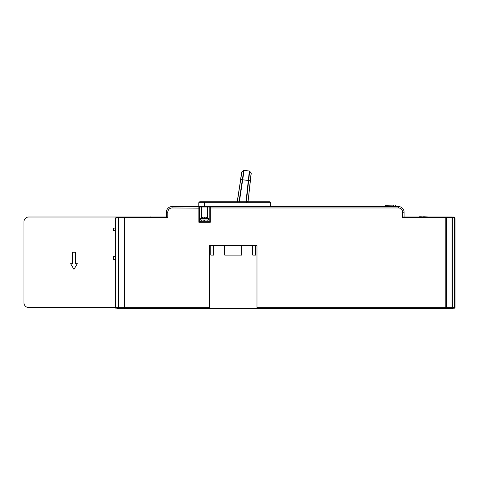 <?xml version="1.0" encoding="UTF-8"?>
<svg xmlns="http://www.w3.org/2000/svg" width="479" height="479" viewBox="0 0 479 479"><rect width="100%" height="100%" fill="white"/><g stroke="black" fill="none" stroke-linecap="round" stroke-linejoin="round"><path stroke-width="0.72" d="M115.409 307.512L28.716 307.512A4.766 4.766 0 0 1 23.95 302.752L23.95 221.771A4.766 4.766 0 0 1 28.716 217.005L118.103 217.005L118.103 217.484L118.505 217.484L118.505 307.704L124.193 307.704A0.479 0.473 90 0 0 124.666 308.183L209.82 308.183L209.347 308.141L209.347 245.589L256.983 245.589L256.983 307.704L446.266 307.704A0.479 0.473 -90 0 1 445.793 308.183L209.82 308.183L256.505 308.165L256.983 308.141L256.983 307.704M454.559 218.723L455.05 218.915A1.904 1.904 0 0 0 453.146 217.005L453.146 217.484L452.356 217.484L452.356 308.183L445.793 308.183L445.793 217.484L446.266 217.484L446.266 307.704L451.954 307.704L451.954 217.484L453.146 217.005A1.904 1.904 0 0 1 455.05 218.915L455.05 307.704A0.479 0.479 0 0 1 454.571 308.183L445.793 308.183M118.103 308.183L118.103 307.704L118.505 307.704A0.479 0.401 90 0 1 118.103 308.183L115.888 308.183A0.479 0.479 0 0 1 115.409 307.704L118.103 307.704L118.103 217.484L117.313 217.484A1.431 1.431 0 0 0 115.888 218.915L115.888 308.183A0.479 0.479 0 0 1 115.409 307.704L115.409 218.915A1.904 1.904 0 0 1 117.313 217.005L117.313 217.484M455.05 218.915L454.559 218.915A1.431 1.431 0 0 0 453.146 217.484M454.571 308.183L454.571 307.704L451.954 307.704A0.479 0.401 -90 0 0 452.356 308.183M167.806 217.484L124.666 217.484L124.666 217.005A0.479 0.473 90 0 0 124.193 217.484L118.505 217.484A0.479 0.401 -90 0 0 118.103 217.005L167.333 217.005L167.806 217.484L167.806 212.245A4.287 4.287 0 0 1 172.099 207.958L199.342 208.155L199.342 207.006L198.869 206.527L198.869 222.25L210.299 222.25L209.82 221.771L209.82 208.155L210.299 207.958L210.299 222.25M398.366 207.958L398.366 206.527L210.299 206.527L210.299 207.958L398.366 207.958A4.287 4.287 0 0 1 402.653 212.245L402.653 217.484L403.126 217.005L452.356 217.005A0.479 0.401 90 0 0 451.954 217.484L446.266 217.484A0.479 0.473 -90 0 0 445.793 217.005L452.356 217.005M210.778 245.589L210.778 255.115L213.634 255.115L213.634 245.589M224.687 245.589L224.687 255.115L241.644 255.115L224.687 255.115M241.644 245.589L241.644 255.115M252.696 245.589L252.696 255.115L255.552 255.115L255.552 245.589M453.146 308.183L453.146 308.656L117.313 308.656L117.313 308.183M115.409 228.1L113.505 228.1L113.505 230.686L115.409 230.686M115.409 256.684L113.505 256.684L113.505 259.265L115.409 259.265M75.395 252.259L75.395 263.69L77.299 263.69L73.97 269.408L70.635 263.69L72.539 263.69L72.539 252.259L75.395 252.259M23.95 302.752L23.95 221.771L23.95 302.752M428.376 217.005L423.634 216.724M419.658 217.005L404.078 217.005L404.078 212.245L402.653 212.245M146.352 217.005L151.136 217.005M150.849 216.724L151.22 217.005M420.61 216.724L424.089 217.005M419.658 216.724L420.742 217.005M445.793 217.005L445.793 217.484L402.653 217.484M398.366 206.527A5.718 5.718 0 0 1 404.078 212.245M209.82 207.006L207.443 207.006L207.443 206.527L210.299 206.527L209.82 207.006L209.82 208.155M198.869 222.25L199.342 221.771L209.82 221.771M199.342 221.771L199.342 208.155M207.443 206.527L172.099 206.527L172.099 207.958M207.443 217.706L207.443 207.006L199.342 207.006M200.294 221.771L200.294 221.011L208.868 221.011L208.868 221.771M203.695 219.963L204.078 221.011L203.695 219.963M204.204 219.963L204.581 221.011M200.773 218.322L208.395 218.322L208.395 219.963L200.773 219.963L200.773 218.322A6.191 6.191 0 0 1 202.485 217.376L202.485 217.376M205.156 217.394A6.095 5.275 0 0 0 204.012 217.394A6.095 5.275 0 0 1 205.156 217.394L205.156 217.059A6.167 6.167 0 0 1 206.665 217.394L206.665 217.394M208.395 218.322A6.191 6.191 0 0 0 206.677 217.376M202.503 217.394A6.167 6.167 0 0 1 204.012 217.059L204.012 217.394M166.381 217.005L166.381 212.245A5.718 5.718 0 0 1 172.099 206.527M124.666 308.183L124.666 217.484L124.193 217.484L124.193 307.704L209.347 307.704M115.601 218.915L115.9 218.723M270.701 206.527L270.701 202.719L269.749 201.767L199.725 201.767L198.773 202.719L199.725 201.767M270.701 202.719L264.983 202.719L264.983 201.767M204.485 201.767L204.485 202.719L264.983 202.719L264.983 206.527M204.485 206.527L204.485 202.719L198.773 202.719L198.773 206.527M393.457 206.527L393.457 205.102L385.17 205.287L384.978 206.527L395.552 206.527M393.457 205.102L385.361 205.102L385.17 206.335M395.361 205.287L395.361 206.335M263.51 206.527L261.127 206.527M241.368 174.212L241.32 174.518M241.296 174.667L240.763 178.212M240.733 178.416L240.668 178.829M240.638 179.038L241.679 172.153A0.479 0.479 0 0 1 241.865 171.841L243.727 170.434L242.362 179.727L242.697 179.775L244.074 170.344A0.479 0.479 -83.4 0 0 243.727 170.434L241.865 171.841L240.925 178.062M237.201 201.767L241.865 171.841L244.045 170.344M244.074 170.344L242.697 179.775L248.302 180.493L249.361 171.027A0.479 0.479 0 0 1 249.673 171.207L248.637 180.535L248.302 180.493L249.361 171.027L244.074 170.344A0.479 0.479 0 0 0 243.727 170.434A0.479 0.479 0 0 1 244.074 170.344M246.44 202.24L246.074 201.342L248.302 180.493M251.122 173.039L250.433 180.727L248.637 180.535L249.673 171.207L251.122 173.039L249.673 171.207L251.122 173.039L250.295 180.715L251.122 173.039A0.479 0.479 6.1 0 1 251.218 173.38L248.062 201.629A1.904 1.347 -82.7 0 0 248.05 201.767M246.386 201.767A1.904 1.347 97.3 0 1 246.404 201.414L248.637 180.535M250.523 179.888L250.613 179.062M250.637 178.859L251.062 174.841M251.092 174.596L251.2 173.566M455.05 307.704L454.571 307.704L454.571 218.915M399.791 308.183L399.791 308.656M201.725 206.527L201.725 217.706M167.806 212.245L166.381 212.245M352.155 308.656L352.155 308.183M387.074 205.102L387.074 206.527M241.679 172.153A0.479 0.479 0 0 1 241.865 171.841L240.578 179.457M237.344 201.767L240.715 179.475L242.362 179.727L243.727 170.434M242.362 179.727L239.033 201.767M242.697 179.775L239.368 201.767M250.295 180.715L248.062 201.629L246.074 201.342M398.366 308.183L398.366 308.656M207.814 221.011L207.814 219.963M201.354 221.011L201.354 219.963M353.586 308.656L353.586 308.183"/></g></svg>
